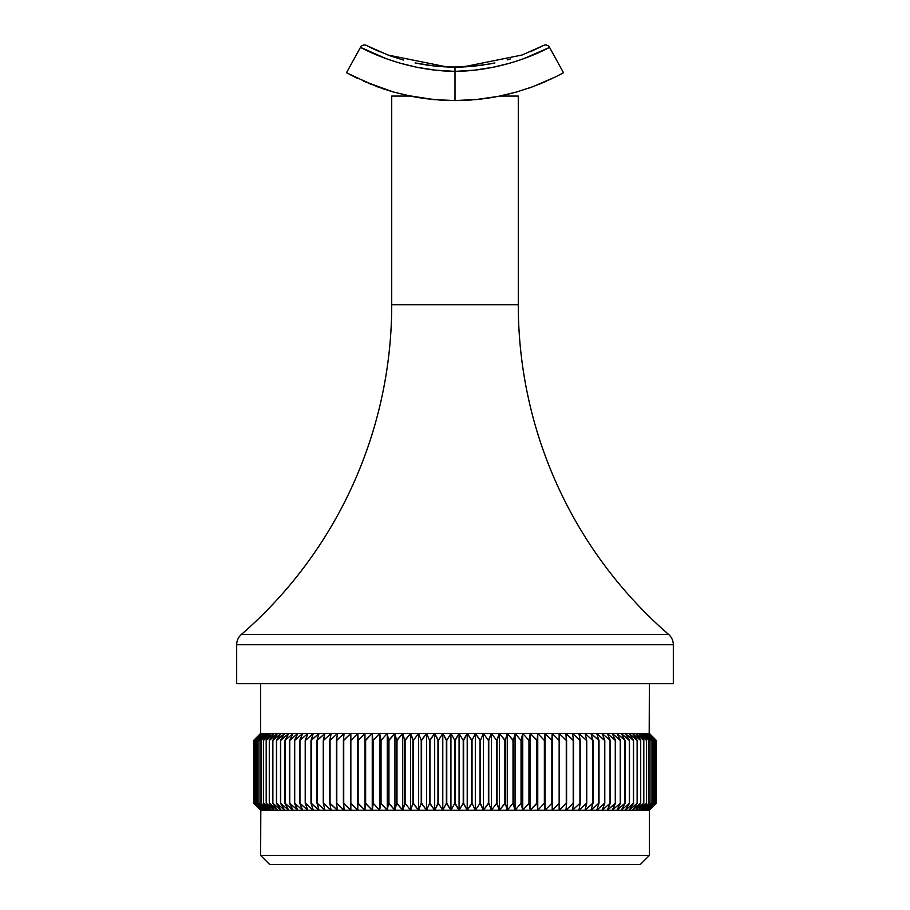 <?xml version="1.0" encoding="UTF-8"?>
<svg xmlns="http://www.w3.org/2000/svg" width="910" height="910" viewBox="0 0 910 910"><rect width="100%" height="100%" fill="white"/><g stroke="black" fill="none" stroke-linecap="round" stroke-linejoin="round"><path stroke-width="1.36" d="M260.635 855.457L269.678 864.5L640.321 864.5L649.365 855.457L260.635 855.457L649.365 855.457L649.365 810.253L260.635 810.253L260.635 855.457L260.806 810.253L253.662 803.257L253.674 740.421L253.662 803.257L260.635 810.253L253.662 803.257L253.662 740.421L260.806 733.414L649.365 733.414L649.365 683.694L649.194 733.414L656.326 740.421L656.326 803.257L649.194 810.253L656.337 803.257L649.365 810.253L649.365 855.457L640.321 864.5L269.678 864.5L260.635 855.457M393.336 91.978L410.114 96.073L391.721 96.073L391.721 304.782L518.279 304.782L518.279 96.073L499.886 96.073L516.607 91.99L533.101 86.609L555.76 76.781L533.124 86.598L516.743 91.956L497.69 96.505L476.76 99.531L454.977 100.589L433.296 99.543L412.378 96.517L393.393 91.99L376.933 86.621L350.839 75.041M410.251 96.073L391.721 96.073L391.721 304.782A436.652 436.652 0 0 1 241.343 634.497A13.559 13.559 0 0 0 236.68 644.735L673.32 644.735A13.559 13.559 0 0 0 668.657 634.497A436.652 436.652 0 0 1 518.279 304.782A436.652 436.652 0 0 0 668.657 634.497L241.343 634.497A436.652 436.652 0 0 0 391.721 304.782L518.279 304.782L518.279 96.073L499.749 96.073M236.68 644.735L236.68 683.694L673.32 683.694L673.32 644.735L236.68 644.735A13.559 13.559 0 0 1 241.343 634.497L668.657 634.497A13.559 13.559 0 0 1 673.32 644.735L673.32 683.694L236.68 683.694L236.68 644.735M260.635 733.414L253.662 740.421L260.635 733.414L260.635 683.694L260.635 733.414L253.662 740.421L260.635 733.414M480.048 803.257L475.316 810.253L483.392 810.253L480.048 803.257L480.048 740.421L480.048 803.257L475.316 810.253L472.04 803.257L467.205 810.253L463.236 803.257L459.072 810.253L475.316 810.253L472.04 803.257L471.653 740.421L472.04 803.257L472.04 740.421L475.316 733.414L480.435 740.421L483.392 733.414L459.072 733.414L463.236 740.421L463.236 803.257L463.236 740.421L467.205 733.414L472.04 740.421L475.316 733.414L475.316 810.253L475.316 733.414L480.048 740.421L480.048 803.257M446.378 803.257L442.795 810.253L450.928 810.253L446.378 803.257L446.378 740.421L446.378 803.257L442.795 810.253L438.347 803.257L434.684 810.253L429.565 803.257L426.608 810.253L442.795 810.253L438.347 803.257L437.96 740.421L438.347 803.257L438.347 740.421L442.795 733.414L446.764 740.421L450.928 733.414L426.608 733.414L429.565 740.421L429.565 803.257L429.565 740.421L434.684 733.414L438.347 740.421L442.795 733.414L442.795 810.253L442.795 733.414L446.378 740.421L446.378 803.257M454.807 803.257L450.928 810.253L459.072 810.253L454.807 803.257L455.193 740.421L454.807 803.257L450.928 810.253L450.928 733.414L454.807 740.421L459.072 733.414L450.928 733.414L454.807 740.421L454.807 803.257M412.935 803.257L410.615 810.253L418.577 810.253L412.935 803.257L412.935 740.421L412.935 803.257L410.615 810.253L405.109 803.257L402.732 810.253L396.612 803.257L394.94 810.253L410.615 810.253L405.109 803.257L404.734 740.421L405.109 803.257L405.109 740.421L410.615 733.414L413.322 740.421L418.577 733.414L394.94 733.414L396.612 740.421L396.612 803.257L396.612 740.421L402.732 733.414L404.734 740.421L410.615 733.414L410.615 810.253L410.615 733.414L412.935 740.421L412.935 803.257M421.228 803.257L418.577 810.253L426.608 810.253L421.228 803.257L421.614 740.421L421.228 803.257L418.577 810.253L418.577 733.414L421.228 740.421L426.608 733.414L418.577 733.414L421.228 740.421L421.228 803.257M380.687 803.257L379.675 810.253L387.25 810.253L380.687 803.257L381.051 740.421L380.687 803.257L379.675 810.253L373.271 803.257L372.247 810.253L365.285 803.257L364.955 810.253L379.675 810.253L373.271 803.257L372.918 740.421L373.271 803.257L373.271 740.421L379.675 733.414L381.051 740.421L387.25 733.414L364.955 733.414L365.285 803.257L365.285 740.421L372.247 733.414L372.918 740.421L379.675 733.414L379.675 810.253L379.675 733.414L380.687 740.421L380.687 803.257M388.593 803.257L387.25 810.253L394.94 810.253L388.593 803.257L388.957 740.421L388.593 803.257L387.25 810.253L387.25 733.414L388.593 740.421L394.94 733.414L387.25 733.414L388.593 740.421L388.593 803.257M350.521 803.257L350.851 810.253L357.812 810.253L350.521 803.257L350.851 740.421L350.851 810.253L343.73 803.257L344.071 810.253L336.473 803.257L337.485 810.253L350.851 810.253L343.73 803.257L343.4 740.421L343.73 803.257L343.73 740.421L350.851 733.414L350.851 740.421L357.812 733.414L337.485 733.414L336.473 740.421L336.473 803.257L336.473 740.421L344.071 733.414L343.4 740.421L350.851 733.414L350.521 803.257M357.812 803.257L357.812 810.253L364.955 810.253L357.812 803.257L358.153 740.421L357.812 810.253L350.851 803.257L350.851 740.421L357.812 733.414L358.153 740.421L364.955 733.414L357.812 733.414L357.812 803.257M323.266 803.257L324.938 810.253L331.103 810.253L323.266 803.257L323.562 740.421L323.266 803.257L324.938 810.253L317.294 803.257L319.012 810.253L310.992 803.257L313.313 810.253L324.938 810.253L317.294 803.257L317.01 740.421L317.294 803.257L317.294 740.421L324.938 733.414L323.562 740.421L331.103 733.414L313.313 733.414L310.992 740.421L310.992 803.257L310.992 740.421L319.012 733.414L317.01 740.421L324.938 733.414L323.266 740.421L323.266 803.257M329.761 803.257L331.103 810.253L337.485 810.253L329.761 803.257L330.068 740.421L329.761 803.257L331.103 810.253L323.562 803.257L323.562 740.421L331.103 733.414L330.068 740.421L337.485 733.414L331.103 733.414L329.761 740.421L329.761 803.257M299.72 803.257L302.677 810.253L307.864 810.253L299.72 803.257L299.959 740.421L299.72 803.257L302.677 810.253L294.715 803.257L297.752 810.253L289.528 803.257L293.111 810.253L302.677 810.253L294.715 803.257L294.487 740.421L294.715 803.257L294.715 740.421L302.677 733.414L299.959 740.421L307.864 733.414L293.111 733.414L289.528 740.421L289.755 803.257L289.528 740.421L297.752 733.414L294.715 740.421L302.677 733.414L299.72 740.421L299.72 803.257M305.214 803.257L307.864 810.253L313.313 810.253L305.214 803.257L305.476 740.421L305.214 803.257L307.864 810.253L299.959 803.257L299.959 740.421L307.864 733.414L305.476 740.421L313.313 733.414L307.864 733.414L305.214 740.421L305.214 803.257M280.507 803.257L284.671 810.253L288.743 810.253L280.507 803.257L280.701 740.421L280.507 803.257L284.671 810.253L276.629 803.257L280.906 810.253L272.704 803.257L277.436 810.253L284.671 810.253L276.629 803.257L276.447 740.421L276.629 803.257L276.629 740.421L284.671 733.414L280.507 740.421L288.743 733.414L277.436 733.414L272.704 740.421L272.875 803.257L272.704 740.421L280.906 733.414L276.629 740.421L284.671 733.414L280.507 740.421L280.507 803.257M284.875 803.257L288.743 810.253L293.111 810.253L284.875 803.257L285.08 740.421L284.875 803.257L288.743 810.253L280.701 803.257L280.701 740.421L288.743 733.414L285.08 740.421L293.111 733.414L288.743 733.414L284.875 740.421L284.875 803.257M266.186 803.257L271.442 810.253L274.285 810.253L266.186 803.257L266.323 740.421L266.186 803.257L271.442 810.253L263.547 803.257L268.928 810.253L260.988 803.257L266.744 810.253L271.442 810.253L263.547 803.257L263.422 740.421L263.547 803.257L263.547 740.421L271.442 733.414L266.186 740.421L274.285 733.414L266.744 733.414L260.988 740.421L261.102 803.257L260.988 740.421L268.928 733.414L263.547 740.421L271.442 733.414L266.186 740.421L266.186 803.257M269.28 803.257L274.285 810.253L277.436 810.253L269.28 803.257L269.44 740.421L269.28 803.257L274.285 810.253L266.323 803.257L266.323 740.421L274.285 733.414L269.28 740.421L277.436 733.414L274.285 733.414L269.28 740.421L269.28 803.257M257.155 803.257L263.354 810.253L264.878 810.253L257.155 803.257L257.234 740.421L257.155 803.257L263.354 810.253L255.812 803.257L262.16 810.253L254.709 803.257L261.318 810.253L263.354 810.253L255.812 803.257L255.755 740.421L255.812 803.257L255.812 740.421L263.354 733.414L257.155 740.421L264.878 733.414L261.318 733.414L254.709 740.421L254.755 803.257L254.709 740.421L262.16 733.414L255.755 740.421L263.354 733.414L257.155 740.421L257.155 803.257M258.906 803.257L264.878 810.253L266.744 810.253L258.906 803.257L258.986 740.421L258.906 803.257L264.878 810.253L257.234 803.257L257.234 740.421L264.878 733.414L258.906 740.421L266.744 733.414L264.878 733.414L258.906 740.421L258.906 803.257M254.015 803.257L261.318 810.253L254.015 803.257L254.038 740.421L254.015 803.257L260.806 810.253L253.674 803.257L253.662 740.421L261.318 733.414L254.015 740.421L254.015 803.257M655.245 803.257L647.84 810.253L648.682 810.253L655.291 803.257L655.245 740.421L655.245 803.257L647.84 810.253L654.244 803.257L646.646 810.253L652.845 803.257L645.122 810.253L647.84 810.253L654.244 803.257L654.244 740.421L654.188 803.257L654.244 740.421L647.84 733.414L655.291 740.421L648.682 733.414L645.122 733.414L652.766 740.421L652.766 803.257L652.845 740.421L646.646 733.414L654.188 740.421L647.84 733.414L655.245 740.421L655.245 803.257M655.962 803.257L648.682 810.253L655.985 803.257L655.962 740.421L655.962 803.257L648.682 810.253L655.291 803.257L655.291 740.421L648.682 733.414L655.985 740.421L648.682 733.414L655.962 740.421L655.962 803.257M648.898 803.257L641.072 810.253L643.256 810.253L649.012 803.257L648.898 740.421L648.898 803.257L641.072 810.253L646.578 803.257L638.558 810.253L643.677 803.257L635.715 810.253L641.072 810.253L646.578 803.257L646.578 740.421L646.453 803.257L646.578 740.421L641.072 733.414L649.012 740.421L643.256 733.414L635.715 733.414L643.677 740.421L643.677 803.257L643.814 740.421L638.558 733.414L646.453 740.421L641.072 733.414L648.898 740.421L648.898 803.257M651.014 803.257L643.256 810.253L645.122 810.253L651.094 803.257L651.014 740.421L651.014 803.257L643.256 810.253L649.012 803.257L649.012 740.421L643.256 733.414L651.094 740.421L645.122 733.414L643.256 733.414L651.014 740.421L651.014 803.257M637.125 803.257L629.094 810.253L632.564 810.253L637.296 803.257L637.125 740.421L637.125 803.257L629.094 810.253L633.553 803.257L625.329 810.253L629.299 803.257L621.257 810.253L629.094 810.253L633.553 803.257L633.553 740.421L633.371 803.257L633.553 740.421L629.094 733.414L637.296 740.421L632.564 733.414L621.257 733.414L629.299 740.421L629.299 803.257L629.492 740.421L625.329 733.414L633.371 740.421L629.094 733.414L637.125 740.421L637.125 803.257M640.56 803.257L632.564 810.253L635.715 810.253L640.72 803.257L640.56 740.421L640.56 803.257L632.564 810.253L637.296 803.257L637.296 740.421L632.564 733.414L640.72 740.421L635.715 733.414L632.564 733.414L640.56 740.421L640.56 803.257M620.245 803.257L612.248 810.253L616.889 810.253L620.472 803.257L620.245 740.421L620.245 803.257L612.248 810.253L615.513 803.257L607.323 810.253L610.041 803.257L602.136 810.253L612.248 810.253L615.513 803.257L615.513 740.421L615.285 803.257L615.513 740.421L612.248 733.414L620.472 740.421L616.889 733.414L602.136 733.414L610.041 740.421L610.041 803.257L610.28 740.421L607.323 733.414L615.285 740.421L612.248 733.414L620.245 740.421L620.245 803.257M624.92 803.257L616.889 810.253L621.257 810.253L625.124 803.257L624.92 740.421L624.92 803.257L616.889 810.253L620.472 803.257L620.472 740.421L616.889 733.414L625.124 740.421L621.257 733.414L616.889 733.414L624.92 740.421L624.92 803.257M598.735 803.257L590.988 810.253L596.687 810.253L599.008 803.257L598.735 740.421L598.735 803.257L590.988 810.253L592.99 803.257L585.062 810.253L586.438 803.257L578.896 810.253L590.988 810.253L592.99 803.257L592.99 740.421L592.706 803.257L592.99 740.421L590.988 733.414L599.008 740.421L596.687 733.414L578.896 733.414L586.438 740.421L586.438 803.257L586.734 740.421L585.062 733.414L592.706 740.421L590.988 733.414L598.735 740.421L598.735 803.257M604.524 803.257L596.687 810.253L602.136 810.253L604.786 803.257L604.524 740.421L604.524 803.257L596.687 810.253L599.008 803.257L599.008 740.421L596.687 733.414L604.786 740.421L602.136 733.414L596.687 733.414L604.524 740.421L604.524 803.257M573.209 803.257L565.929 810.253L572.515 810.253L573.527 803.257L573.209 740.421L573.209 803.257L565.929 810.253L566.6 803.257L559.149 810.253L559.149 803.257L552.188 810.253L565.929 810.253L566.6 803.257L566.6 740.421L566.27 803.257L566.6 740.421L565.929 733.414L573.527 740.421L572.515 733.414L552.188 733.414L559.149 740.421L559.149 803.257L559.149 733.414L566.27 740.421L565.929 733.414L573.209 740.421L573.209 803.257M579.932 803.257L572.515 810.253L578.896 810.253L580.239 803.257L579.932 740.421L579.932 803.257L572.515 810.253L573.527 803.257L573.527 740.421L572.515 733.414L580.239 740.421L578.896 733.414L572.515 733.414L579.932 740.421L579.932 803.257M544.362 803.257L537.753 810.253L545.044 810.253L544.362 803.257L544.362 740.421L544.362 803.257L537.753 810.253L537.082 803.257L530.325 810.253L528.949 803.257L522.75 810.253L537.753 810.253L536.729 740.421L537.082 803.257L537.082 740.421L537.753 733.414L544.362 740.421L545.044 733.414L522.75 733.414L528.949 740.421L528.949 803.257L528.949 740.421L530.325 733.414L537.082 740.421L537.753 733.414L537.753 810.253L537.753 733.414L544.362 740.421L544.362 803.257M551.847 803.257L545.044 810.253L552.188 810.253L552.188 740.421L551.847 803.257L545.044 810.253L545.044 733.414L551.847 740.421L552.188 733.414L545.044 733.414L551.847 740.421L551.847 803.257M513.012 803.257L507.268 810.253L515.06 810.253L513.012 803.257L513.012 740.421L513.012 803.257L507.268 810.253L505.266 803.257L499.385 810.253L496.678 803.257L491.423 810.253L507.268 810.253L505.266 803.257L504.891 740.421L505.266 803.257L505.266 740.421L507.268 733.414L513.388 740.421L515.06 733.414L491.423 733.414L496.678 740.421L496.678 803.257L496.678 740.421L499.385 733.414L505.266 740.421L507.268 733.414L507.268 810.253L507.268 733.414L513.012 740.421L513.012 803.257M521.043 803.257L515.06 810.253L522.75 810.253L521.043 803.257L521.407 740.421L521.043 803.257L515.06 810.253L515.06 733.414L521.043 740.421L522.75 733.414L515.06 733.414L521.043 740.421L521.043 803.257M491.423 810.253L488.772 803.257L483.392 810.253L491.423 810.253L491.423 733.414L483.392 733.414L488.386 740.421L488.386 803.257L488.386 740.421L491.423 733.414L496.678 740.421L496.678 803.257L491.423 810.253L488.772 803.257L488.772 740.421L491.423 733.414L491.423 810.253M656.337 740.421L649.365 733.414L656.337 740.421L656.326 803.257L656.337 740.421L649.194 733.414L655.985 740.421L655.985 803.257L649.194 810.253L656.337 803.257L649.365 810.253L656.337 803.257L656.337 740.421M504.891 803.257L499.385 810.253L499.385 733.414L504.891 740.421L504.891 803.257M499.385 810.253L497.065 803.257L497.065 740.421L499.385 733.414L499.385 810.253M515.06 810.253L513.388 803.257L513.388 740.421L515.06 733.414L515.06 810.253M522.75 810.253L521.407 803.257L521.407 740.421L522.75 733.414L522.75 810.253L522.75 733.414L528.949 740.421L528.949 803.257L522.75 810.253M536.729 803.257L530.325 810.253L530.325 733.414L536.729 740.421L536.729 803.257M530.325 810.253L529.313 803.257L529.313 740.421L530.325 733.414L530.325 810.253M545.044 810.253L545.044 733.414L545.044 810.253M552.188 810.253L552.188 733.414L559.149 740.421L559.149 803.257L552.188 810.253M566.27 803.257L559.149 810.253L559.149 733.414L566.27 740.421L566.27 803.257M578.896 810.253L580.239 803.257L580.239 740.421L578.896 733.414L586.438 740.421L586.438 803.257L578.896 810.253M592.706 803.257L585.062 810.253L586.734 803.257L586.734 740.421L585.062 733.414L592.706 740.421L592.706 803.257M602.136 810.253L604.786 803.257L604.786 740.421L602.136 733.414L610.041 740.421L610.041 803.257L602.136 810.253M615.285 803.257L607.323 810.253L610.28 803.257L610.28 740.421L607.323 733.414L615.285 740.421L615.285 803.257M621.257 810.253L625.124 803.257L625.124 740.421L621.257 733.414L629.299 740.421L629.299 803.257L621.257 810.253M633.371 803.257L625.329 810.253L629.492 803.257L629.492 740.421L625.329 733.414L633.371 740.421L633.371 803.257M635.715 810.253L640.72 803.257L640.72 740.421L635.715 733.414L643.677 740.421L643.677 803.257L635.715 810.253M646.453 803.257L638.558 810.253L643.814 803.257L643.814 740.421L638.558 733.414L646.453 740.421L646.453 803.257M645.122 810.253L651.094 803.257L651.094 740.421L645.122 733.414L652.766 740.421L652.766 803.257L645.122 810.253M654.188 803.257L646.646 810.253L652.845 803.257L652.845 740.421L646.646 733.414L654.188 740.421L654.188 803.257M261.318 810.253L254.038 803.257L254.038 740.421L261.318 733.414L254.709 740.421L254.709 803.257L261.318 810.253M255.755 803.257L262.16 810.253L254.755 803.257L254.755 740.421L262.16 733.414L255.755 740.421L255.755 803.257M266.744 810.253L258.986 803.257L258.986 740.421L266.744 733.414L260.988 740.421L260.988 803.257L266.744 810.253M263.422 803.257L268.928 810.253L261.102 803.257L261.102 740.421L268.928 733.414L263.422 740.421L263.422 803.257M277.436 810.253L269.44 803.257L269.44 740.421L277.436 733.414L272.704 740.421L272.704 803.257L277.436 810.253M276.447 803.257L280.906 810.253L272.875 803.257L272.875 740.421L280.906 733.414L276.447 740.421L276.447 803.257M293.111 810.253L285.08 803.257L285.08 740.421L293.111 733.414L289.528 740.421L289.528 803.257L293.111 810.253M294.487 803.257L297.752 810.253L289.755 803.257L289.755 740.421L297.752 733.414L294.487 740.421L294.487 803.257M313.313 810.253L305.476 803.257L305.476 740.421L313.313 733.414L310.992 740.421L310.992 803.257L313.313 810.253M317.01 803.257L319.012 810.253L311.265 803.257L311.265 740.421L319.012 733.414L317.01 740.421L317.01 803.257M337.485 810.253L330.068 803.257L330.068 740.421L337.485 733.414L336.473 740.421L336.473 803.257L337.485 810.253M343.4 803.257L344.071 810.253L336.791 803.257L336.791 740.421L344.071 733.414L343.4 740.421L343.4 803.257M364.955 810.253L358.153 803.257L358.153 740.421L364.955 733.414L364.955 810.253M372.918 803.257L372.247 810.253L372.247 733.414L372.918 740.421L372.918 803.257M372.247 810.253L365.638 803.257L365.638 740.421L372.247 733.414L372.247 810.253M387.25 810.253L381.051 803.257L381.051 740.421L387.25 733.414L387.25 810.253M394.94 810.253L388.957 803.257L388.957 740.421L394.94 733.414L394.94 810.253L394.94 733.414L396.612 740.421L396.612 803.257L394.94 810.253M404.734 803.257L402.732 810.253L402.732 733.414L404.734 740.421L404.734 803.257M402.732 810.253L396.988 803.257L396.988 740.421L402.732 733.414L402.732 810.253M418.577 810.253L413.322 803.257L413.322 740.421L418.577 733.414L418.577 810.253M426.608 810.253L421.614 803.257L421.614 740.421L426.608 733.414L426.608 810.253L426.608 733.414L429.565 740.421L429.565 803.257L426.608 810.253M437.96 803.257L434.684 810.253L434.684 733.414L437.96 740.421L437.96 803.257M434.684 810.253L429.952 803.257L429.952 740.421L434.684 733.414L434.684 810.253M450.928 810.253L446.764 803.257L446.764 740.421L450.928 733.414L450.928 810.253M459.072 810.253L455.193 803.257L455.193 740.421L459.072 733.414L459.072 810.253L459.072 733.414L463.236 740.421L463.236 803.257L459.072 810.253M471.653 803.257L467.205 810.253L467.205 733.414L471.653 740.421L471.653 803.257M467.205 810.253L463.622 803.257L463.622 740.421L467.205 733.414L467.205 810.253M483.392 810.253L480.435 803.257L480.435 740.421L483.392 733.414L483.392 810.253L483.392 733.414L488.386 740.421L488.386 803.257L483.392 810.253M434.718 66.066L415.051 62.926M452.748 67.124L443.409 66.794M441.452 66.657L437.664 66.35M419.146 63.757L434.229 66.009L453.066 67.135M455 100.544L455 71.378L455 100.589L479.445 99.258M455 71.333L455 68.341L455 71.333M426.062 98.724L445.536 100.396M406.759 95.357L434.468 99.656M431.579 99.372L430.521 99.258M443.693 100.305L441.259 100.168M541.985 46.262L530.064 51.836M510.442 58.945L507.132 59.912M490.979 63.734L473.621 66.237L455 67.147L436.379 66.237L419.021 63.734M390.345 55.908L403.437 60.071L390.345 55.908L372.509 48.48L379.936 51.836M368.015 46.262L372.509 48.48L368.015 46.262M482.334 65.179L479.308 65.588M479.786 65.531L481.868 65.247M425.618 64.872L427.666 65.179M448.493 67.033L449.244 67.056M466.25 66.817L455 67.147L483.813 64.963M460.722 67.056L461.484 67.033M559.161 75.041L555.783 76.77L559.161 75.041M563.404 72.766L561.561 73.767L563.483 72.72L549.515 47.331L547.888 48.173L549.515 47.331A4.516 4.516 0 0 0 543.475 45.5L522.044 55.032L462.803 66.976L455 67.147L455 71.378L435.31 70.15L416.928 67.283L400.32 63.245M386.227 58.672L360.485 47.331L346.517 72.72L371.28 84.437M376.945 86.621L391.664 91.5M475.543 99.656L499.146 96.221M455.114 100.589L466.193 100.316M443.818 100.316L454.522 100.589M438.677 99.998L455 100.589L476.76 99.531L497.69 96.505L516.743 91.956L533.124 86.598L552.734 78.271M484.382 98.667L483.813 98.735M516.664 91.978L504.22 95.141M533.089 86.609L528.118 88.384M546.25 81.263L538.743 84.437M561.55 73.778L559.502 74.859M555.771 76.77L561.561 73.767M563.483 72.72L549.515 47.331C551.039 46.342 510.032 70.775 455 71.378L455 100.589L455 67.147L447.197 66.976L387.956 55.032L366.525 45.5A4.516 4.516 0 0 0 360.485 47.331L346.517 72.72L348.439 73.767M547.888 48.173L523.762 58.672M357.596 78.431L350.498 74.859M393.234 91.956L382.359 88.543M509.68 63.245L493.072 67.283L474.69 70.15L455 71.378C399.968 70.775 358.961 46.342 360.485 47.331A4.516 4.516 0 0 1 366.525 45.5M363.772 81.274L393.393 91.99L412.378 96.517L433.296 99.543L455.023 100.589M464.453 100.396L472.017 99.941M479.422 99.258L482.141 98.951M494.938 62.938L486.452 64.542M486.827 98.325L495.859 96.847M440.406 100.111L442.544 100.248M414.141 96.847L423.093 98.314M410.114 96.073L410.876 96.221M398.5 62.71L386.295 58.695M447.356 66.987L462.644 66.987"/></g></svg>

